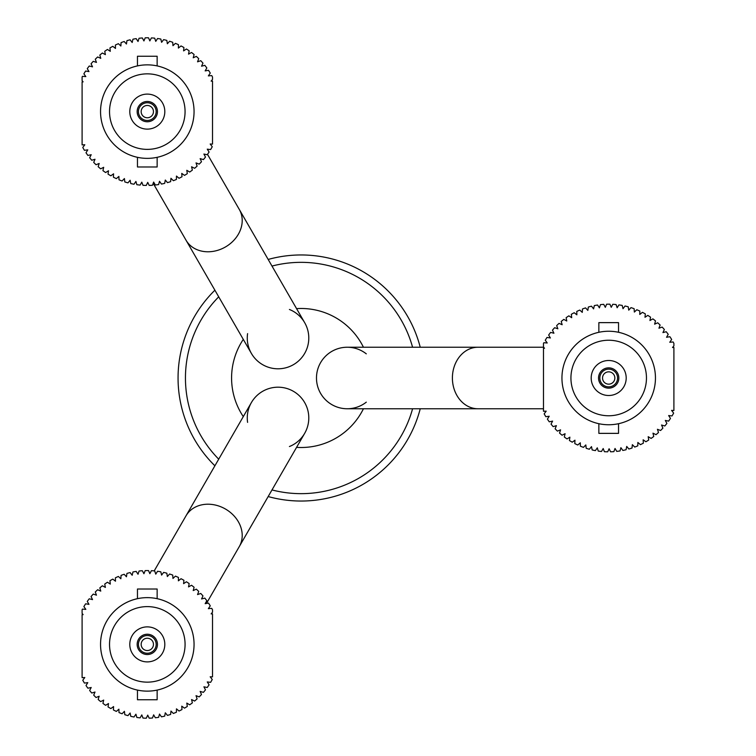 <?xml version="1.0" encoding="UTF-8"?>
<svg xmlns="http://www.w3.org/2000/svg" width="756" height="756" viewBox="0 0 756 756"><rect width="100%" height="100%" fill="white"/><g stroke="black" fill="none" stroke-linecap="round" stroke-linejoin="round"><path stroke-width="1.13" d="M141.155 644.386A6.152 6.152 0 0 1 150.378 639.056A6.152 6.152 0 0 1 150.378 649.716A6.152 6.152 0 0 1 141.155 644.386M138.442 644.386A8.855 8.855 0 0 1 151.729 636.713A8.855 8.855 0 0 1 151.729 652.059A8.855 8.855 0 0 1 138.442 644.386M137.157 644.386A10.149 10.149 0 0 1 152.381 635.598A10.149 10.149 0 0 1 152.381 653.175A10.149 10.149 0 0 1 137.157 644.386M129.796 644.386A17.501 17.501 0 0 1 156.057 629.228A17.501 17.501 0 0 1 156.057 659.544A17.501 17.501 0 0 1 129.796 644.386M100.548 644.386A46.759 46.759 0 0 1 170.676 603.893A46.759 46.759 0 0 1 170.676 684.879A46.759 46.759 0 0 1 100.548 644.386M109.535 644.386A37.772 37.772 0 0 1 166.188 611.67A37.772 37.772 0 0 1 166.188 677.092A37.772 37.772 0 0 1 109.535 644.386M187.308 706.425A73.823 73.823 0 0 1 184.502 708.145L181.752 706.18L181.979 709.553A73.823 73.823 0 0 1 179.04 711.037L176.46 708.845L176.403 712.228A73.823 73.823 0 0 1 173.351 713.456L170.96 711.056L170.62 714.429A73.823 73.823 0 0 1 167.473 715.393L165.299 712.804L164.685 716.13A73.823 73.823 0 0 1 161.463 716.839L159.516 714.07L158.618 717.331A73.823 73.823 0 0 1 155.349 717.765L153.638 714.845L152.476 718.03A73.823 73.823 0 0 1 149.187 718.181L147.722 715.129L146.295 718.2A73.823 73.823 0 0 1 142.997 718.077L141.797 714.911L140.115 717.86A73.823 73.823 0 0 1 136.845 717.463L135.919 714.203L134.001 717A73.823 73.823 0 0 1 130.769 716.329L130.117 713.012L127.962 715.63A73.823 73.823 0 0 1 124.806 714.694L124.428 711.33L122.075 713.758A73.823 73.823 0 0 1 119.004 712.568L118.909 709.185L116.358 711.405A73.823 73.823 0 0 1 113.4 709.96L113.589 706.577L110.858 708.58A73.823 73.823 0 0 1 108.032 706.888L108.505 703.543L105.613 705.31A73.823 73.823 0 0 1 102.939 703.392L103.685 700.084L100.661 701.606A73.823 73.823 0 0 1 98.157 699.47L99.178 696.238L96.04 697.505A73.823 73.823 0 0 1 93.716 695.161L95.01 692.033L91.769 693.025A73.823 73.823 0 0 1 89.652 690.502L91.202 687.487L87.894 688.206A73.823 73.823 0 0 1 86.004 685.512L87.79 682.64L84.436 683.084A73.823 73.823 0 0 1 82.773 680.239L84.804 677.527L82.102 677.659L82.102 614.647L83.113 614.637L82.102 613.428L82.102 609.771A73.823 73.823 0 0 1 82.451 609.109L85.825 609.374L83.878 606.605A73.823 73.823 0 0 1 85.626 603.808L88.972 604.346L87.271 601.426A73.823 73.823 0 0 1 89.246 598.79L92.525 599.612L91.07 596.55A73.823 73.823 0 0 1 93.262 594.093L96.466 595.18L95.275 592.014A73.823 73.823 0 0 1 97.656 589.746L100.765 591.107L99.839 587.847A73.823 73.823 0 0 1 102.4 585.787L105.386 587.393L104.734 584.076A73.823 73.823 0 0 1 107.465 582.233L110.3 584.086L109.932 580.721A73.823 73.823 0 0 1 112.805 579.115L115.479 581.203L115.384 577.82A73.823 73.823 0 0 1 118.39 576.459L120.875 578.765L121.073 575.382A73.823 73.823 0 0 1 124.173 574.277L126.46 576.781L126.932 573.426A73.823 73.823 0 0 1 130.117 572.585L132.187 575.269L132.943 571.971A73.823 73.823 0 0 1 136.193 571.404L138.027 574.248L139.057 571.026A73.823 73.823 0 0 1 142.336 570.733L143.923 573.719L145.218 570.591A73.823 73.823 0 0 1 148.516 570.572L149.849 573.681L151.408 570.676A73.823 73.823 0 0 1 154.687 570.931L155.755 574.144L157.56 571.281A73.823 73.823 0 0 1 160.811 571.81L161.604 575.099L163.636 572.387A73.823 73.823 0 0 1 166.83 573.19L167.35 576.535L169.609 574.012A73.823 73.823 0 0 1 172.727 575.08L172.963 578.453L175.42 576.119A73.823 73.823 0 0 1 178.435 577.442L178.388 580.835L181.034 578.718A73.823 73.823 0 0 1 183.925 580.287L183.595 583.66L186.411 581.77A73.823 73.823 0 0 1 189.161 583.575L188.546 586.902L191.514 585.257A73.823 73.823 0 0 1 194.103 587.289L193.215 590.559L196.305 589.17A73.823 73.823 0 0 1 198.715 591.409L197.562 594.585L200.746 593.46A73.823 73.823 0 0 1 202.967 595.898L201.55 598.969L204.819 598.109A73.823 73.823 0 0 1 206.832 600.727L205.159 603.666L208.495 603.09A73.823 73.823 0 0 1 210.272 605.858L208.363 608.656L211.737 608.353A73.823 73.823 0 0 1 212.512 609.771L212.512 612.209L211.141 613.881L212.512 613.881L212.512 676.875L210.187 676.79L212.247 679.474A73.823 73.823 0 0 1 210.622 682.337L207.257 681.94L209.091 684.794A73.823 73.823 0 0 1 207.22 687.506L203.903 686.826L205.49 689.822A73.823 73.823 0 0 1 203.402 692.364L200.151 691.409L201.483 694.528A73.823 73.823 0 0 1 199.197 696.89L196.031 695.671L197.099 698.884A73.823 73.823 0 0 1 194.613 701.048L191.57 699.565L192.364 702.863A73.823 73.823 0 0 1 189.709 704.809L186.798 703.08L187.308 706.425M103.081 629.2A46.759 46.759 90 0 1 137.46 598.676L137.46 589.018L157.144 589.018L157.144 598.676A46.759 46.759 90 0 1 188.424 666.641M137.46 690.086L137.46 699.754L157.144 699.754L157.144 690.086M247.59 422.377A30.76 30.76 0 0 1 271.243 387.951A30.76 30.76 0 0 1 307.409 408.835A30.76 30.76 0 0 1 289.425 446.531M186.033 515.79A30.76 25.572 -150 0 1 225.449 509.024A30.76 25.572 -150 0 1 239.302 546.55L304.668 433.339A30.76 30.76 0 0 0 293.413 391.315A30.76 30.76 0 0 0 251.389 402.579L154.224 570.884M289.425 309.469A30.76 30.76 0 0 1 293.413 364.675A30.76 30.76 0 0 1 247.59 333.623M239.302 209.45L304.668 322.661A30.76 30.76 0 0 1 293.413 364.675A30.76 30.76 0 0 1 251.389 353.421L186.033 240.21A30.76 25.572 -30 0 0 225.449 246.966A30.76 25.572 -30 0 0 239.302 209.45L207.494 154.356M366.291 402.154A30.76 30.76 0 0 1 324.655 398.875A30.76 30.76 0 0 1 324.655 357.115A30.76 30.76 0 0 1 366.291 353.846M477.972 408.76A30.76 25.572 90 0 1 452.4 378A30.76 25.572 90 0 1 477.972 347.24L347.24 347.24A30.76 30.76 0 0 0 316.48 378A30.76 30.76 0 0 0 347.24 408.76L543.488 408.76M214.893 290.209A123.039 123.039 0 0 0 214.893 465.79M268.172 496.55A123.039 123.039 0 0 0 420.232 408.76M420.232 347.24A123.039 123.039 0 0 0 268.172 259.45M218.72 296.825A115.659 115.659 0 0 0 218.654 296.891A115.659 115.659 0 0 1 218.72 296.825A115.659 115.659 0 0 0 218.654 296.891A115.659 115.659 0 0 0 218.72 459.175A115.659 115.659 0 0 1 212.077 451.823A115.659 115.659 0 0 0 218.72 459.175M271.99 489.935A115.659 115.659 0 0 0 412.587 408.76A115.659 115.659 0 0 1 271.99 489.935A115.659 115.659 0 0 0 412.587 408.76M412.587 347.24A115.659 115.659 0 0 0 271.99 266.065A115.659 115.659 0 0 1 412.587 347.24A115.659 115.659 0 0 0 271.99 266.065M218.654 296.891A115.659 115.659 0 0 0 212.077 451.823A115.659 115.659 0 0 1 218.654 296.891M598.856 423.71L598.856 433.368L618.54 433.368L618.54 423.71M649.82 400.255A46.759 46.759 90 0 0 618.54 332.29L618.54 322.632L598.856 322.632L598.856 332.29A46.759 46.759 90 0 0 564.477 362.814M673.898 410.489L673.898 347.495L672.528 347.505L673.898 345.823L673.898 343.385A73.823 73.823 0 0 0 673.133 341.967L669.759 342.27L671.668 339.472A73.823 73.823 0 0 0 669.892 336.704L666.546 337.28L668.228 334.341A73.823 73.823 0 0 0 666.216 331.723L662.936 332.583L664.363 329.512A73.823 73.823 0 0 0 662.143 327.074L658.948 328.208L660.111 325.023A73.823 73.823 0 0 0 657.692 322.784L654.611 324.173L655.499 320.903A73.823 73.823 0 0 0 652.9 318.871L649.943 320.516L650.557 317.189A73.823 73.823 0 0 0 647.798 315.384L644.991 317.274L645.322 313.901A73.823 73.823 0 0 0 642.42 312.332L639.774 314.449L639.831 311.056A73.823 73.823 0 0 0 636.807 309.743L634.35 312.067L634.114 308.694A73.823 73.823 0 0 0 630.995 307.626L628.746 310.149L628.227 306.804A73.823 73.823 0 0 0 625.032 306.01L623.001 308.713L622.197 305.424A73.823 73.823 0 0 0 618.947 304.895L617.151 307.758L616.083 304.545A73.823 73.823 0 0 0 612.795 304.29L611.245 307.295L609.912 304.186A73.823 73.823 0 0 0 606.614 304.205L605.32 307.333L603.732 304.347A73.823 73.823 0 0 0 600.444 304.64L599.413 307.862L597.58 305.018A73.823 73.823 0 0 0 594.339 305.585L593.583 308.883L591.513 306.199A73.823 73.823 0 0 0 588.329 307.04L587.847 310.395L585.569 307.89A73.823 73.823 0 0 0 582.46 308.996L582.271 312.379L579.786 310.073A73.823 73.823 0 0 0 576.781 311.434L576.866 314.817L574.201 312.729A73.823 73.823 0 0 0 571.319 314.335L571.697 317.7L568.862 315.847A73.823 73.823 0 0 0 566.131 317.69L566.773 321.007L563.796 319.401A73.823 73.823 0 0 0 561.226 321.461L562.152 324.721L559.053 323.36A73.823 73.823 0 0 0 556.662 325.628L557.862 328.803L554.658 327.707A73.823 73.823 0 0 0 552.466 330.164L553.921 333.226L550.633 332.404A73.823 73.823 0 0 0 548.658 335.04L550.368 337.97L547.023 337.422A73.823 73.823 0 0 0 545.274 340.219L547.221 342.988L543.847 342.723A73.823 73.823 0 0 0 543.488 343.385L543.488 347.042L544.509 348.251L543.488 348.261L543.488 411.273L546.191 411.141L544.169 413.853A73.823 73.823 0 0 0 545.832 416.698L549.187 416.254L547.391 419.126A73.823 73.823 0 0 0 549.291 421.82L552.598 421.101L551.048 424.116A73.823 73.823 0 0 0 553.165 426.639L556.407 425.647L555.112 428.775A73.823 73.823 0 0 0 557.427 431.118L560.574 429.852L559.544 433.084A73.823 73.823 0 0 0 562.058 435.22L565.082 433.698L564.326 437.006A73.823 73.823 0 0 0 567.009 438.924L569.892 437.157L569.419 440.512A73.823 73.823 0 0 0 572.254 442.194L574.976 440.19L574.787 443.574A73.823 73.823 0 0 0 577.754 445.019L580.306 442.799L580.4 446.182A73.823 73.823 0 0 0 583.462 447.372L585.824 444.944L586.202 448.308A73.823 73.823 0 0 0 589.359 449.244L591.504 446.626L592.165 449.943A73.823 73.823 0 0 0 595.388 450.614L597.306 447.826L598.242 451.077A73.823 73.823 0 0 0 601.511 451.474L603.193 448.525L604.394 451.701A73.823 73.823 0 0 0 607.682 451.814L609.109 448.743L610.574 451.795A73.823 73.823 0 0 0 613.863 451.644L615.034 448.459L616.745 451.379A73.823 73.823 0 0 0 620.014 450.954L620.903 447.684L622.859 450.453A73.823 73.823 0 0 0 626.072 449.744L626.696 446.418L628.869 449.007A73.823 73.823 0 0 0 632.016 448.043L632.356 444.67L634.738 447.07A73.823 73.823 0 0 0 637.799 445.842L637.856 442.458L640.427 444.651A73.823 73.823 0 0 0 643.375 443.167L643.139 439.794L645.898 441.759A73.823 73.823 0 0 0 648.705 440.039L648.194 436.694L651.105 438.423A73.823 73.823 0 0 0 653.751 436.477L652.967 433.179L656.01 434.662A73.823 73.823 0 0 0 658.495 432.498L657.427 429.285L660.583 430.504A73.823 73.823 0 0 0 662.88 428.142L661.547 425.023L664.798 425.987A73.823 73.823 0 0 0 666.886 423.436L665.299 420.44L668.616 421.12A73.823 73.823 0 0 0 670.477 418.408L668.654 415.554L672.018 415.951A73.823 73.823 0 0 0 673.643 413.097L671.583 410.404L673.898 410.489M591.192 378A17.501 17.501 0 0 1 617.444 362.842A17.501 17.501 0 0 1 617.444 393.158A17.501 17.501 0 0 1 591.192 378M570.931 378A37.772 37.772 0 0 1 627.584 345.294A37.772 37.772 0 0 1 627.584 410.706A37.772 37.772 0 0 1 570.931 378M561.944 378A46.759 46.759 0 0 1 632.073 337.507A46.759 46.759 0 0 1 632.073 418.493A46.759 46.759 0 0 1 561.944 378M598.544 378A10.149 10.149 0 0 1 613.768 369.211A10.149 10.149 0 0 1 613.768 386.788A10.149 10.149 0 0 1 598.544 378M599.839 378A8.855 8.855 0 0 1 613.125 370.327A8.855 8.855 0 0 1 613.125 385.673A8.855 8.855 0 0 1 599.839 378M602.541 378A6.152 6.152 0 0 1 611.774 372.67A6.152 6.152 0 0 1 611.774 383.33A6.152 6.152 0 0 1 602.541 378M137.46 157.324L137.46 166.981L157.144 166.981L157.144 157.324M188.424 133.869A46.759 46.759 90 0 0 157.144 65.904L157.144 56.246L137.46 56.246L137.46 65.904A46.759 46.759 90 0 0 103.081 96.428M212.512 144.103L212.512 81.109L211.141 81.119L212.512 79.437L212.512 76.999A73.823 73.823 0 0 0 211.737 75.581L208.363 75.883L210.272 73.086A73.823 73.823 0 0 0 208.495 70.317L205.159 70.894L206.832 67.955A73.823 73.823 0 0 0 204.819 65.337L201.55 66.197L202.967 63.126A73.823 73.823 0 0 0 200.746 60.688L197.562 61.822L198.715 58.637A73.823 73.823 0 0 0 196.305 56.398L193.215 57.787L194.103 54.517A73.823 73.823 0 0 0 191.514 52.485L188.546 54.139L189.161 50.803A73.823 73.823 0 0 0 186.411 48.998L183.595 50.888L183.925 47.515A73.823 73.823 0 0 0 181.034 45.946L178.388 48.063L178.435 44.67A73.823 73.823 0 0 0 175.42 43.357L172.963 45.681L172.727 42.308A73.823 73.823 0 0 0 169.609 41.24L167.35 43.763L166.83 40.418A73.823 73.823 0 0 0 163.636 39.624L161.604 42.327L160.811 39.038A73.823 73.823 0 0 0 157.56 38.509L155.755 41.372L154.687 38.159A73.823 73.823 0 0 0 151.408 37.904L149.849 40.909L148.516 37.8A73.823 73.823 0 0 0 145.218 37.819L143.923 40.947L142.336 37.961A73.823 73.823 0 0 0 139.057 38.254L138.027 41.476L136.193 38.632A73.823 73.823 0 0 0 132.943 39.199L132.187 42.497L130.117 39.813A73.823 73.823 0 0 0 126.932 40.654L126.46 44.009L124.173 41.504A73.823 73.823 0 0 0 121.073 42.61L120.875 45.993L118.39 43.687A73.823 73.823 0 0 0 115.384 45.048L115.479 48.431L112.805 46.343A73.823 73.823 0 0 0 109.932 47.949L110.3 51.313L107.465 49.461A73.823 73.823 0 0 0 104.734 51.304L105.386 54.621L102.4 53.014A73.823 73.823 0 0 0 99.839 55.075L100.765 58.335L97.656 56.974A73.823 73.823 0 0 0 95.275 59.242L96.466 62.417L93.262 61.321A73.823 73.823 0 0 0 91.07 63.778L92.525 66.84L89.246 66.018A73.823 73.823 0 0 0 87.271 68.654L88.972 71.584L85.626 71.036A73.823 73.823 0 0 0 83.878 73.833L85.825 76.602L82.451 76.337A73.823 73.823 0 0 0 82.102 76.999L82.102 80.656L83.113 81.865L82.102 81.875L82.102 144.887L84.804 144.755L82.773 147.467A73.823 73.823 0 0 0 84.436 150.312L87.79 149.868L86.004 152.74A73.823 73.823 0 0 0 87.894 155.434L91.202 154.715L89.652 157.73A73.823 73.823 0 0 0 91.769 160.253L95.01 159.261L93.716 162.389A73.823 73.823 0 0 0 96.04 164.732L99.178 163.466L98.157 166.698A73.823 73.823 0 0 0 100.661 168.834L103.685 167.312L102.939 170.62A73.823 73.823 0 0 0 105.613 172.538L108.505 170.771L108.032 174.126A73.823 73.823 0 0 0 110.858 175.808L113.589 173.804L113.4 177.188A73.823 73.823 0 0 0 116.358 178.633L118.909 176.413L119.004 179.796A73.823 73.823 0 0 0 122.075 180.986L124.428 178.558L124.806 181.922A73.823 73.823 0 0 0 127.962 182.857L130.117 180.24L130.769 183.557A73.823 73.823 0 0 0 134.001 184.228L135.919 181.44L136.845 184.691A73.823 73.823 0 0 0 140.115 185.088L141.797 182.149L142.997 185.314A73.823 73.823 0 0 0 146.295 185.428L147.722 182.357L149.187 185.409A73.823 73.823 0 0 0 152.476 185.258L153.638 182.073L155.349 184.993A73.823 73.823 0 0 0 158.618 184.568L159.516 181.298L161.463 184.067A73.823 73.823 0 0 0 164.685 183.358L165.299 180.032L167.473 182.621A73.823 73.823 0 0 0 170.62 181.657L170.96 178.284L173.351 180.693A73.823 73.823 0 0 0 176.403 179.456L176.46 176.072L179.04 178.265A73.823 73.823 0 0 0 181.979 176.781L181.752 173.407L184.502 175.383A73.823 73.823 0 0 0 187.308 173.653L186.798 170.308L189.709 172.037A73.823 73.823 0 0 0 192.364 170.091L191.57 166.792L194.613 168.286A73.823 73.823 0 0 0 197.099 166.112L196.031 162.899L199.197 164.128A73.823 73.823 0 0 0 201.483 161.756L200.151 158.637L203.402 159.601A73.823 73.823 0 0 0 205.49 157.05L203.903 154.054L207.22 154.734A73.823 73.823 0 0 0 209.091 152.022L207.257 149.168L210.622 149.565A73.823 73.823 0 0 0 212.247 146.711L210.187 144.018L212.512 144.103M129.796 111.614A17.501 17.501 0 0 1 156.057 96.456A17.501 17.501 0 0 1 156.057 126.772A17.501 17.501 0 0 1 129.796 111.614M109.535 111.614A37.772 37.772 0 0 1 166.188 78.907A37.772 37.772 0 0 1 166.188 144.32A37.772 37.772 0 0 1 109.535 111.614M100.548 111.614A46.759 46.759 0 0 1 170.676 71.121A46.759 46.759 0 0 1 170.676 152.107A46.759 46.759 0 0 1 100.548 111.614M137.157 111.614A10.149 10.149 0 0 1 152.381 102.825A10.149 10.149 0 0 1 152.381 120.402A10.149 10.149 0 0 1 137.157 111.614M138.442 111.614A8.855 8.855 0 0 1 151.729 103.941A8.855 8.855 0 0 1 151.729 119.287A8.855 8.855 0 0 1 138.442 111.614M141.155 111.614A6.152 6.152 0 0 1 150.378 106.284A6.152 6.152 0 0 1 150.378 116.944A6.152 6.152 0 0 1 141.155 111.614M304.668 433.339A30.76 30.76 0 0 0 293.413 391.315A30.76 30.76 0 0 0 251.389 402.579M347.24 347.24A30.76 30.76 0 0 0 316.48 378A30.76 30.76 0 0 0 347.24 408.76M363.438 347.24A69.514 69.514 0 0 0 296.569 308.628M296.569 447.363A69.514 69.514 0 0 0 363.438 408.76M243.29 339.387A69.514 69.514 0 0 0 243.29 416.603M239.302 546.55L206.464 603.439M186.033 240.21L153.184 183.321M477.972 347.24L543.658 347.24"/></g></svg>
